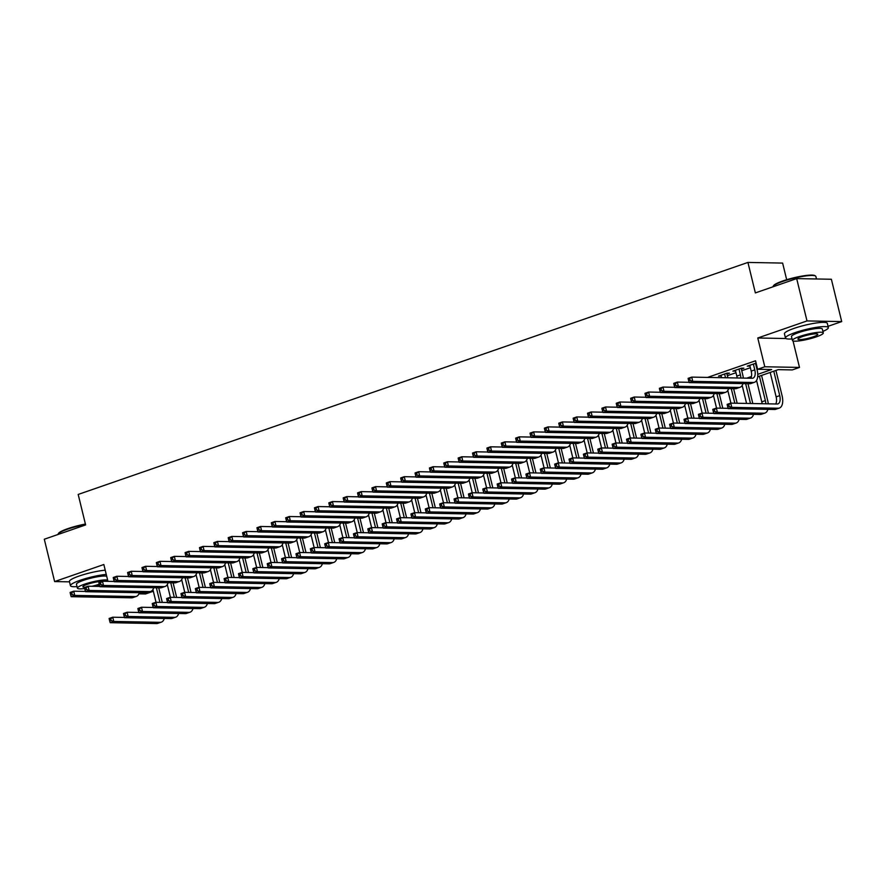 <?xml version="1.0" encoding="UTF-8"?>
<svg xmlns="http://www.w3.org/2000/svg" width="886" height="886" viewBox="0 0 886 886"><rect width="100%" height="100%" fill="white"/><g stroke="black" fill="none" stroke-linecap="round" stroke-linejoin="round"><path stroke-width="1.33" d="M152.447 590.231L152.746 591.46L145.559 593.952L138.925 593.83M786.679 279.721L782.626 263.087L747.928 262.433L78.189 494.443L85.621 524.922L44.3 539.231L54.622 581.57L69.507 581.847M747.928 262.433L755.359 292.912L796.68 278.603L831.378 279.256L841.7 321.585L807.002 320.931L757.774 337.987L764.795 366.771L799.493 367.424L792.305 369.916L778.24 369.65L757.685 376.771M828.033 326.325L841.7 321.585M793.036 340.955L799.493 367.424M796.68 278.603L807.002 320.931M726.963 374.036L729.477 373.161L727.129 373.117L718.513 376.107L721.215 376.029M741.338 369.052L743.852 368.188L741.504 368.144L732.877 371.123L735.59 371.046M757.763 374.346L771.673 369.528L757.608 369.263L755.548 360.79L707.571 377.414M727.362 375.697L735.989 372.707M741.737 370.713L750.364 367.723M756.112 365.73L756.699 365.53M756.123 363.171L747.252 366.151L749.966 366.062M755.703 364.08L756.301 363.869M107.948 581.338L103.839 564.515L54.622 581.57M757.608 369.263L764.795 366.771M150.72 591.427L152.746 591.46M746.776 378.156L751.417 376.539M749.401 365.397L749.6 366.195M735.037 370.381L735.225 371.168M720.661 375.365L720.85 376.151M757.774 337.987L785.882 338.518M749.766 365.276L751.195 371.123A8.827 4.474 -109.1 0 1 750.763 378.222M753.366 364.035L754.783 369.872A8.827 4.474 -109.1 0 1 752.989 378.123A8.827 4.474 -109.1 0 1 752.159 378.256L691.722 377.115L692.752 381.345L753.189 382.486A13.235 6.711 70.9 0 0 754.429 382.298A13.235 6.711 70.9 0 0 757.131 369.916L755.514 363.282M688.3 379.23L688.123 378.355L691.722 377.115L688.3 379.23L688.71 380.925L690.15 380.426L689.729 378.732M690.15 380.426L692.752 381.345L689.164 382.586L749.6 383.727A13.235 6.711 70.9 0 0 750.841 383.538L754.429 382.298M689.164 382.586L688.71 380.925M727.306 405.245L727.727 406.94L729.156 406.441L728.746 404.747L727.306 405.245L727.14 404.37L730.74 403.13L731.77 407.361L778.141 408.236A13.235 6.711 70.9 0 0 779.381 408.047A13.235 6.711 70.9 0 0 782.072 395.677L775.926 370.448M773.777 371.19L779.735 395.632A8.827 4.474 -109.1 0 1 777.93 403.883A8.827 4.474 -109.1 0 1 777.111 404.005L730.74 403.13L728.746 404.747M770.189 372.441L776.136 396.873A8.827 4.474 -109.1 0 1 775.704 403.983M729.156 406.441L731.77 407.361L728.17 408.612L774.541 409.487A13.235 6.711 70.9 0 0 775.782 409.288L779.381 408.047M728.17 408.612L727.727 406.94M773.146 286.289L773.533 285.669A21.53 3.4 -13.7 0 1 782.87 280.951A21.53 3.4 -13.7 0 1 814.843 275.601L815.463 275.978A22.061 3.489 166.3 0 0 782.715 281.449A22.061 3.489 166.3 0 0 773.146 286.289A22.061 3.489 166.3 0 0 772.991 286.809M816.493 278.968L815.873 276.443A22.061 3.489 166.3 0 0 815.463 275.978M822.917 331.397A22.061 3.489 166.3 0 0 828.344 327.587A22.061 3.489 166.3 0 0 816.759 327.288A22.061 3.489 166.3 0 0 795.185 332.593A22.061 3.489 166.3 0 0 785.472 338.031A22.061 3.489 166.3 0 0 792.04 338.928M828.344 327.587L827.314 323.357A22.061 3.489 166.3 0 0 815.729 323.058A22.061 3.489 166.3 0 0 794.155 328.352A22.061 3.489 166.3 0 0 784.442 333.8L785.472 338.031M792.416 340.468L791.475 336.569A15.882 2.514 -13.7 0 1 798.463 332.649A15.882 2.514 -13.7 0 1 814.001 328.839A15.882 2.514 -13.7 0 1 822.341 329.049L823.293 332.948A15.882 2.514 166.3 0 0 814.943 332.726A15.882 2.514 166.3 0 0 799.416 336.547A15.882 2.514 166.3 0 0 792.416 340.468A15.882 2.514 166.3 0 0 800.767 340.678A15.882 2.514 166.3 0 0 816.294 336.868A15.882 2.514 166.3 0 0 823.293 332.948M802.417 336.602A10.233 1.617 166.3 0 0 797.909 339.128A10.233 1.617 166.3 0 0 803.281 339.272A10.233 1.617 166.3 0 0 813.293 336.813A10.233 1.617 166.3 0 0 817.8 334.277A10.233 1.617 166.3 0 0 812.429 334.144A10.233 1.617 166.3 0 0 802.417 336.602M85.51 524.479A22.061 3.489 166.3 0 0 67.701 529.141A22.061 3.489 166.3 0 0 58.133 533.981L58.52 533.361A21.53 3.4 -13.7 0 1 67.857 528.643A21.53 3.4 -13.7 0 1 85.41 524.058M106.265 574.427A22.061 3.489 166.3 0 0 80.172 580.275A22.061 3.489 166.3 0 0 70.459 585.724A22.061 3.489 166.3 0 0 77.027 586.61M105.224 570.196A22.061 3.489 166.3 0 0 79.131 576.044A22.061 3.489 166.3 0 0 69.418 581.493L70.459 585.724M107.66 580.153A15.882 2.514 166.3 0 0 84.403 584.239A15.882 2.514 166.3 0 0 77.403 588.16L76.462 584.262A15.882 2.514 -13.7 0 1 83.45 580.341A15.882 2.514 -13.7 0 1 106.708 576.254M101.624 581.526A10.233 1.617 166.3 0 0 87.404 584.295A10.233 1.617 166.3 0 0 82.896 586.82A10.233 1.617 166.3 0 0 85.023 587.285M91.845 586.288A10.233 1.617 166.3 0 0 98.28 584.494A10.233 1.617 166.3 0 0 99.232 584.151M77.403 588.16A15.882 2.514 166.3 0 0 84.713 588.514M95.323 586.355A15.882 2.514 166.3 0 0 99.476 585.148M735.391 370.259L736.82 376.096A8.827 4.474 -109.1 0 1 737.163 377.968M738.99 369.008L740.408 374.856A8.827 4.474 -109.1 0 1 740.84 378.034M743.31 378.089A13.235 6.711 70.9 0 0 742.756 374.9L741.139 368.266M673.925 384.214L674.335 385.897L675.774 385.41L675.365 383.716L673.925 384.214L673.759 383.339L677.347 382.087L678.377 386.329L738.824 387.459A13.235 6.711 70.9 0 0 740.054 387.271A13.235 6.711 70.9 0 0 742.955 383.605M689.087 382.309L677.347 382.087L675.365 383.716M675.774 385.41L678.377 386.329L674.789 387.57L735.225 388.71A13.235 6.711 70.9 0 0 736.465 388.522L740.054 387.271M674.789 387.57L674.335 385.897M721.027 375.232L721.614 377.68M724.615 373.992L725.534 377.746M727.882 377.79L726.764 373.25M659.549 389.187L659.959 390.881L661.399 390.383L660.989 388.688L659.549 389.187L659.383 388.312L662.972 387.071L664.013 391.302L724.449 392.443A13.235 6.711 70.9 0 0 725.689 392.254A13.235 6.711 70.9 0 0 728.58 388.589M674.711 387.293L662.972 387.071L660.989 388.688M661.399 390.383L664.013 391.302L660.413 392.542L720.85 393.683A13.235 6.711 70.9 0 0 722.09 393.495L725.689 392.254M660.413 392.542L659.959 390.881M645.174 394.17L645.595 395.865L647.024 395.366L646.614 393.672L645.174 394.17L645.008 393.295L648.607 392.044L649.637 396.286L710.074 397.426A13.235 6.711 70.9 0 0 711.314 397.227A13.235 6.711 70.9 0 0 714.216 393.561M660.336 392.265L648.607 392.044L646.614 393.672M647.024 395.366L649.637 396.286L646.038 397.526L706.485 398.667A13.235 6.711 70.9 0 0 707.715 398.478L711.314 397.227M646.038 397.526L645.595 395.865M630.81 399.143L631.22 400.837L632.659 400.339L632.25 398.645L630.81 399.143L630.644 398.268L634.232 397.028L635.262 401.258L695.698 402.399A13.235 6.711 70.9 0 0 696.939 402.211A13.235 6.711 70.9 0 0 699.84 398.545M645.972 397.249L634.232 397.028L632.25 398.645M632.659 400.339L635.262 401.258L631.674 402.51L692.11 403.639A13.235 6.711 70.9 0 0 693.35 403.451L696.939 402.211M631.674 402.51L631.22 400.837M768.262 403.839A13.235 6.711 70.9 0 0 767.708 400.649L761.561 375.431M759.402 376.173L765.36 400.605A8.827 4.474 -109.1 0 1 765.792 403.794M756.555 380.459L761.772 401.845A8.827 4.474 -109.1 0 1 762.104 403.717M712.942 410.229L713.352 411.924L714.792 411.425L714.371 409.731L712.942 410.229L712.765 409.354L716.364 408.114L717.394 412.344L763.765 413.219A13.235 6.711 70.9 0 0 765.006 413.031A13.235 6.711 70.9 0 0 767.907 409.354M728.093 408.335L716.364 408.114L714.371 409.731M714.792 411.425L717.394 412.344L713.806 413.585L760.177 414.46A13.235 6.711 70.9 0 0 761.406 414.271L765.006 413.031M713.806 413.585L713.352 411.924M752.823 403.551L747.983 383.704M745.647 383.66L750.475 403.507M742.18 385.443L746.566 403.429M698.567 415.202L698.976 416.896L700.416 416.398L700.006 414.703L698.567 415.202L698.401 414.338L701.989 413.086L703.019 417.317L749.39 418.192A13.235 6.711 70.9 0 0 750.63 418.004A13.235 6.711 70.9 0 0 753.532 414.338M713.728 413.308L701.989 413.086L700.006 414.703M700.416 416.398L703.019 417.317L699.431 418.569L745.802 419.443A13.235 6.711 70.9 0 0 747.042 419.244L750.63 418.004M699.431 418.569L698.976 416.896M737.163 403.252L733.619 388.677M731.271 388.633L734.826 403.208M727.805 390.416L730.906 403.13M684.191 420.185L684.601 421.88L686.041 421.382L685.631 419.687L684.191 420.185L684.025 419.311L687.614 418.07L688.655 422.301L735.026 423.176A13.235 6.711 70.9 0 0 736.255 422.987A13.235 6.711 70.9 0 0 739.157 419.311M699.353 418.292L687.614 418.07L685.631 419.687M686.041 421.382L688.655 422.301L685.055 423.541L731.426 424.416A13.235 6.711 70.9 0 0 732.667 424.228L736.255 422.987M685.055 423.541L684.601 421.88M722.799 408.236L719.244 393.661M716.896 393.617L720.451 408.191M713.44 395.4L716.541 408.114M669.816 425.158L670.237 426.853L671.666 426.354L671.256 424.671L669.816 425.158L669.65 424.294L673.249 423.043L674.279 427.274L720.65 428.148A13.235 6.711 70.9 0 0 721.891 427.96A13.235 6.711 70.9 0 0 724.792 424.294M684.978 423.264L673.249 423.043L671.256 424.671M671.666 426.354L674.279 427.274L670.68 428.525L717.062 429.4A13.235 6.711 70.9 0 0 718.291 429.212L721.891 427.96M670.68 428.525L670.237 426.853M616.434 404.127L616.844 405.821L618.284 405.323L617.874 403.628L616.434 404.127L616.268 403.252L619.857 402L620.887 406.242L681.334 407.383A13.235 6.711 70.9 0 0 682.563 407.183A13.235 6.711 70.9 0 0 685.465 403.518M631.596 402.222L619.857 402L617.874 403.628M618.284 405.323L620.887 406.242L617.298 407.482L677.735 408.623A13.235 6.711 70.9 0 0 678.975 408.435L682.563 407.183M617.298 407.482L616.844 405.821M708.423 413.208L704.868 398.634M702.52 398.589L706.076 413.164M699.065 400.372L702.166 413.086M655.452 430.142L655.861 431.836L657.301 431.338L656.891 429.644L655.452 430.142L655.286 429.267L658.874 428.027L659.904 432.257L706.275 433.132A13.235 6.711 70.9 0 0 707.515 432.944A13.235 6.711 70.9 0 0 710.417 429.278M670.613 428.248L658.874 428.027L656.891 429.644M657.301 431.338L659.904 432.257L656.316 433.498L702.687 434.373A13.235 6.711 70.9 0 0 703.927 434.184L707.515 432.944M656.316 433.498L655.861 431.836M602.059 409.099L602.48 410.794L603.909 410.296L603.499 408.601L602.059 409.099L601.893 408.224L605.492 406.984L606.522 411.215L666.959 412.355A13.235 6.711 70.9 0 0 668.199 412.167A13.235 6.711 70.9 0 0 671.101 408.501M617.221 407.206L605.492 406.984L603.499 408.601M603.909 410.296L606.522 411.215L602.923 412.466L663.37 413.607A13.235 6.711 70.9 0 0 664.6 413.408L668.199 412.167M602.923 412.466L602.48 410.794M694.048 418.192L690.493 403.617M688.156 403.573L691.711 418.148M684.69 405.356L687.791 418.07M641.076 435.126L641.486 436.809L642.926 436.322L642.516 434.627L641.076 435.126L640.91 434.251L644.499 432.999L645.529 437.241L691.911 438.116A13.235 6.711 70.9 0 0 693.14 437.917A13.235 6.711 70.9 0 0 696.042 434.251M656.238 433.221L644.499 432.999L642.516 434.627M642.926 436.322L645.529 437.241L641.94 438.481L688.311 439.356A13.235 6.711 70.9 0 0 689.552 439.168L693.14 437.917M641.94 438.481L641.486 436.809M587.695 414.083L588.105 415.778L589.544 415.279L589.124 413.585L587.695 414.083L587.518 413.208L591.117 411.968L592.147 416.198L652.583 417.339A13.235 6.711 70.9 0 0 653.824 417.14A13.235 6.711 70.9 0 0 656.725 413.474M602.857 412.189L591.117 411.968L589.124 413.585M589.544 415.279L592.147 416.198L588.559 417.439L648.995 418.58A13.235 6.711 70.9 0 0 650.235 418.391L653.824 417.14M588.559 417.439L588.105 415.778M679.684 423.165L676.129 408.59M673.781 408.546L677.336 423.12M670.325 410.329L673.415 423.054M626.701 440.098L627.122 441.793L628.551 441.294L628.141 439.6L626.701 440.098L626.535 439.223L630.134 437.983L631.164 442.214L677.535 443.089A13.235 6.711 70.9 0 0 678.776 442.9A13.235 6.711 70.9 0 0 681.666 439.234M641.863 438.205L630.134 437.983L628.141 439.6M628.551 441.294L631.164 442.214L627.565 443.454L673.936 444.329A13.235 6.711 70.9 0 0 675.176 444.141L678.776 442.9M627.565 443.454L627.122 441.793M573.32 419.056L573.729 420.75L575.169 420.252L574.759 418.557L573.32 419.056L573.153 418.181L576.742 416.941L577.772 421.171L638.219 422.312A13.235 6.711 70.9 0 0 639.448 422.124A13.235 6.711 70.9 0 0 642.35 418.458M588.481 417.162L576.742 416.941L574.759 418.557M575.169 420.252L577.772 421.171L574.183 422.423L634.62 423.563A13.235 6.711 70.9 0 0 635.86 423.364L639.448 422.124M574.183 422.423L573.729 420.75M665.308 428.148L661.753 413.574M659.405 413.529L662.961 428.104M655.95 415.312L659.051 428.027M612.337 445.082L612.747 446.777L614.186 446.278L613.765 444.584L612.337 445.082L612.16 444.207L615.759 442.956L616.789 447.197L663.16 448.072A13.235 6.711 70.9 0 0 664.4 447.873A13.235 6.711 70.9 0 0 667.302 444.207M627.487 443.177L615.759 442.956L613.765 444.584M614.186 446.278L616.789 447.197L613.201 448.438L659.572 449.313A13.235 6.711 70.9 0 0 660.801 449.124L664.4 447.873M613.201 448.438L612.747 446.777M558.944 424.04L559.354 425.734L560.794 425.236L560.384 423.541L558.944 424.04L558.778 423.165L562.366 421.924L563.407 426.155L623.844 427.296A13.235 6.711 70.9 0 0 625.084 427.107A13.235 6.711 70.9 0 0 627.975 423.43M574.106 422.146L562.366 421.924L560.384 423.541M560.794 425.236L563.407 426.155L559.808 427.395L620.244 428.536A13.235 6.711 70.9 0 0 621.485 428.348L625.084 427.107M559.808 427.395L559.354 425.734M544.569 429.012L544.99 430.707L546.429 430.208L546.009 428.514L544.569 429.012L544.403 428.148L548.002 426.897L549.032 431.128L609.468 432.268A13.235 6.711 70.9 0 0 610.709 432.08A13.235 6.711 70.9 0 0 613.61 428.414M559.73 427.118L548.002 426.897L546.009 428.514M546.429 430.208L549.032 431.128L545.433 432.379L605.88 433.52A13.235 6.711 70.9 0 0 607.109 433.32L610.709 432.08M545.433 432.379L544.99 430.707M530.205 433.996L530.614 435.69L532.054 435.192L531.644 433.498L530.205 433.996L530.038 433.121L533.627 431.881L534.657 436.111L595.093 437.252A13.235 6.711 70.9 0 0 596.333 437.064A13.235 6.711 70.9 0 0 599.235 433.387M545.366 432.102L533.627 431.881L531.644 433.498M532.054 435.192L534.657 436.111L531.068 437.352L591.505 438.492A13.235 6.711 70.9 0 0 592.745 438.304L596.333 437.064M531.068 437.352L530.614 435.69M515.829 438.98L516.239 440.663L517.679 440.165L517.269 438.481L515.829 438.98L515.663 438.105L519.251 436.853L520.281 441.084L580.729 442.225A13.235 6.711 70.9 0 0 581.958 442.036A13.235 6.711 70.9 0 0 584.86 438.371M530.991 437.075L519.251 436.853L517.269 438.481M517.679 440.165L520.281 441.084L516.693 442.335L577.129 443.476A13.235 6.711 70.9 0 0 578.37 443.288L581.958 442.036M516.693 442.335L516.239 440.663M501.454 443.952L501.875 445.647L503.303 445.149L502.894 443.454L501.454 443.952L501.288 443.078L504.887 441.837L505.917 446.068L566.353 447.208A13.235 6.711 70.9 0 0 567.594 447.02A13.235 6.711 70.9 0 0 570.495 443.354M516.616 442.059L504.887 441.837L502.894 443.454M503.303 445.149L505.917 446.068L502.318 447.308L562.765 448.449A13.235 6.711 70.9 0 0 563.994 448.261L567.594 447.02M502.318 447.308L501.875 445.647M487.09 448.936L487.499 450.62L488.939 450.132L488.518 448.438L487.09 448.936L486.912 448.061L490.512 446.81L491.542 451.052L551.978 452.192A13.235 6.711 70.9 0 0 553.218 451.993A13.235 6.711 70.9 0 0 556.12 448.327M502.251 447.031L490.512 446.81L488.518 448.438M488.939 450.132L491.542 451.052L487.953 452.292L548.39 453.433A13.235 6.711 70.9 0 0 549.63 453.244L553.218 451.993M487.953 452.292L487.499 450.62M472.714 453.909L473.124 455.603L474.564 455.105L474.154 453.41L472.714 453.909L472.548 453.034L476.136 451.794L477.166 456.024L537.614 457.165A13.235 6.711 70.9 0 0 538.843 456.977A13.235 6.711 70.9 0 0 541.745 453.311M487.876 452.015L476.136 451.794L474.154 453.41M474.564 455.105L477.166 456.024L473.578 457.276L534.014 458.405A13.235 6.711 70.9 0 0 535.255 458.217L538.843 456.977M473.578 457.276L473.124 455.603M458.339 458.893L458.749 460.587L460.188 460.089L459.779 458.394L458.339 458.893L458.173 458.018L461.761 456.766L462.802 461.008L523.238 462.149A13.235 6.711 70.9 0 0 524.479 461.949A13.235 6.711 70.9 0 0 527.369 458.284M473.501 456.988L461.761 456.766L459.779 458.394M460.188 460.089L462.802 461.008L459.203 462.248L519.639 463.389A13.235 6.711 70.9 0 0 520.879 463.201L524.479 461.949M459.203 462.248L458.749 460.587M443.964 463.865L444.384 465.56L445.824 465.061L445.403 463.367L443.964 463.865L443.797 462.99L447.397 461.75L448.427 465.981L508.863 467.121A13.235 6.711 70.9 0 0 510.103 466.933A13.235 6.711 70.9 0 0 513.005 463.267M459.125 461.971L447.397 461.75L445.403 463.367M445.824 465.061L448.427 465.981L444.827 467.232L505.275 468.373A13.235 6.711 70.9 0 0 506.515 468.173L510.103 466.933M444.827 467.232L444.384 465.56M429.599 468.849L430.009 470.544L431.449 470.045L431.039 468.351L429.599 468.849L429.433 467.974L433.021 466.734L434.051 470.964L494.488 472.105A13.235 6.711 70.9 0 0 495.728 471.906A13.235 6.711 70.9 0 0 498.63 468.24M444.761 466.944L433.021 466.734L431.039 468.351M431.449 470.045L434.051 470.964L430.463 472.205L490.899 473.345A13.235 6.711 70.9 0 0 492.14 473.157L495.728 471.906M430.463 472.205L430.009 470.544M415.224 473.822L415.634 475.516L417.073 475.018L416.664 473.323L415.224 473.822L415.058 472.947L418.646 471.706L419.676 475.937L480.123 477.078A13.235 6.711 70.9 0 0 481.364 476.889A13.235 6.711 70.9 0 0 484.254 473.224M430.386 471.928L418.646 471.706L416.664 473.323M417.073 475.018L419.676 475.937L416.088 477.189L476.524 478.329A13.235 6.711 70.9 0 0 477.764 478.13L481.364 476.889M416.088 477.189L415.634 475.516M400.849 478.805L401.269 480.5L402.698 480.002L402.288 478.307L400.849 478.805L400.682 477.931L404.282 476.69L405.312 480.921L465.748 482.062A13.235 6.711 70.9 0 0 466.988 481.873A13.235 6.711 70.9 0 0 469.89 478.196M416.01 476.912L404.282 476.69L402.288 478.307M402.698 480.002L405.312 480.921L401.712 482.161L462.16 483.302A13.235 6.711 70.9 0 0 463.389 483.114L466.988 481.873M401.712 482.161L401.269 480.5M650.933 433.121L647.378 418.546M645.041 418.502L648.585 433.077M641.575 420.285L644.676 433.01M597.961 450.055L598.371 451.749L599.811 451.251L599.401 449.556L597.961 450.055L597.795 449.18L601.384 447.939L602.414 452.17L648.785 453.045A13.235 6.711 70.9 0 0 650.025 452.857A13.235 6.711 70.9 0 0 652.927 449.191M613.123 448.161L601.384 447.939L599.401 449.556M599.811 451.251L602.414 452.17L598.825 453.422L645.196 454.296A13.235 6.711 70.9 0 0 646.437 454.097L650.025 452.857M598.825 453.422L598.371 451.749M636.558 438.105L633.014 423.53M630.666 423.486L634.221 438.061M627.199 425.269L630.3 437.983M583.586 455.039L583.996 456.733L585.436 456.235L585.026 454.54L583.586 455.039L583.42 454.164L587.008 452.912L588.049 457.154L634.42 458.029A13.235 6.711 70.9 0 0 635.65 457.829A13.235 6.711 70.9 0 0 638.551 454.164M598.748 453.134L587.008 452.912L585.026 454.54M585.436 456.235L588.049 457.154L584.45 458.394L630.821 459.269A13.235 6.711 70.9 0 0 632.061 459.081L635.65 457.829M584.45 458.394L583.996 456.733M622.193 443.078L618.638 428.503M616.291 428.459L619.846 443.033M612.835 430.253L615.936 442.967M569.211 460.011L569.632 461.706L571.071 461.207L570.65 459.513L569.211 460.011L569.045 459.136L572.644 457.896L573.674 462.127L620.045 463.001A13.235 6.711 70.9 0 0 621.285 462.813A13.235 6.711 70.9 0 0 624.187 459.147M584.372 458.117L572.644 457.896L570.65 459.513M571.071 461.207L573.674 462.127L570.075 463.378L616.457 464.253A13.235 6.711 70.9 0 0 617.686 464.054L621.285 462.813M570.075 463.378L569.632 461.706M607.818 448.061L604.263 433.487M601.926 433.442L605.47 448.017M598.46 435.225L601.561 447.939M554.846 464.995L555.256 466.689L556.696 466.191L556.286 464.497L554.846 464.995L554.68 464.12L558.269 462.88L559.299 467.11L605.67 467.985A13.235 6.711 70.9 0 0 606.91 467.797A13.235 6.711 70.9 0 0 609.812 464.12M570.008 463.101L558.269 462.88L556.286 464.497M556.696 466.191L559.299 467.11L555.71 468.351L602.081 469.226A13.235 6.711 70.9 0 0 603.322 469.037L606.91 467.797M555.71 468.351L555.256 466.689M593.443 453.034L589.888 438.47M587.551 438.426L591.106 452.99M584.084 440.209L587.185 452.923M540.471 469.968L540.881 471.662L542.321 471.164L541.911 469.469L540.471 469.968L540.305 469.093L543.893 467.852L544.923 472.083L591.305 472.958A13.235 6.711 70.9 0 0 592.535 472.77A13.235 6.711 70.9 0 0 595.436 469.104M555.633 468.074L543.893 467.852L541.911 469.469M542.321 471.164L544.923 472.083L541.335 473.334L587.706 474.209A13.235 6.711 70.9 0 0 588.946 474.01L592.535 472.77M541.335 473.334L540.881 471.662M579.079 458.018L575.523 443.443M573.176 443.399L576.731 457.973M569.72 445.182L572.81 457.896M526.096 474.951L526.517 476.646L527.945 476.147L527.535 474.453L526.096 474.951L525.93 474.076L529.529 472.836L530.559 477.067L576.93 477.942A13.235 6.711 70.9 0 0 578.17 477.753A13.235 6.711 70.9 0 0 581.061 474.076M541.257 473.058L529.529 472.836L527.535 474.453M527.945 476.147L530.559 477.067L526.96 478.307L573.331 479.182A13.235 6.711 70.9 0 0 574.571 478.994L578.17 477.753M526.96 478.307L526.517 476.646M564.703 463.001L561.148 448.427M558.8 448.382L562.355 462.957M555.345 450.166L558.446 462.88M511.731 479.924L512.141 481.619L513.581 481.12L513.16 479.426L511.731 479.924L511.554 479.06L515.154 477.809L516.184 482.039L562.555 482.914A13.235 6.711 70.9 0 0 563.795 482.726A13.235 6.711 70.9 0 0 566.697 479.06M526.893 478.03L515.154 477.809L513.16 479.426M513.581 481.12L516.184 482.039L512.595 483.291L558.966 484.166A13.235 6.711 70.9 0 0 560.196 483.977L563.795 482.726M512.595 483.291L512.141 481.619M550.328 467.974L546.773 453.399M544.436 453.355L547.98 467.93M540.969 455.138L544.07 467.852M497.356 484.908L497.766 486.602L499.206 486.104L498.796 484.409L497.356 484.908L497.19 484.033L500.778 482.792L501.808 487.023L548.179 487.898A13.235 6.711 70.9 0 0 549.42 487.71A13.235 6.711 70.9 0 0 552.321 484.033M512.518 483.014L500.778 482.792L498.796 484.409M499.206 486.104L501.808 487.023L498.22 488.264L544.591 489.138A13.235 6.711 70.9 0 0 545.831 488.95L549.42 487.71M498.22 488.264L497.766 486.602M535.952 472.958L532.408 458.383M530.061 458.339L533.616 472.914M526.594 460.122L529.695 472.836M482.981 489.892L483.391 491.575L484.83 491.077L484.42 489.393L482.981 489.892L482.815 489.017L486.403 487.765L487.444 491.996L533.815 492.871A13.235 6.711 70.9 0 0 535.055 492.682A13.235 6.711 70.9 0 0 537.946 489.017M498.142 487.987L486.403 487.765L484.42 489.393M484.83 491.077L487.444 491.996L483.845 493.247L530.216 494.122A13.235 6.711 70.9 0 0 531.456 493.934L535.055 492.682M483.845 493.247L483.391 491.575M521.588 477.931L518.033 463.356M515.685 463.312L519.24 477.886M512.23 465.095L515.331 477.809M468.605 494.864L469.026 496.559L470.466 496.06L470.045 494.366L468.605 494.864L468.439 493.989L472.039 492.749L473.069 496.98L519.44 497.854A13.235 6.711 70.9 0 0 520.68 497.666A13.235 6.711 70.9 0 0 523.582 494M483.767 492.97L472.039 492.749L470.045 494.366M470.466 496.06L473.069 496.98L469.469 498.22L515.851 499.095A13.235 6.711 70.9 0 0 517.081 498.907L520.68 497.666M469.469 498.22L469.026 496.559M507.213 482.914L503.658 468.34M501.321 468.295L504.865 482.87M497.854 470.078L500.955 482.792M454.241 499.848L454.651 501.531L456.091 501.044L455.681 499.35L454.241 499.848L454.075 498.973L457.663 497.722L458.693 501.963L505.064 502.838A13.235 6.711 70.9 0 0 506.305 502.639A13.235 6.711 70.9 0 0 509.206 498.973M469.403 497.943L457.663 497.722L455.681 499.35M456.091 501.044L458.693 501.963L455.105 503.204L501.476 504.079A13.235 6.711 70.9 0 0 502.716 503.89L506.305 502.639M455.105 503.204L454.651 501.531M492.837 487.887L489.282 473.312M486.946 473.268L490.501 487.843M483.479 475.051L486.58 487.776M439.866 504.821L440.276 506.515L441.715 506.017L441.306 504.322L439.866 504.821L439.7 503.946L443.288 502.705L444.318 506.936L490.7 507.811A13.235 6.711 70.9 0 0 491.929 507.623A13.235 6.711 70.9 0 0 494.831 503.957M455.027 502.927L443.288 502.705L441.306 504.322M441.715 506.017L444.318 506.936L440.73 508.176L487.101 509.051A13.235 6.711 70.9 0 0 488.341 508.863L491.929 507.623M440.73 508.176L440.276 506.515M386.484 483.778L386.894 485.473L388.334 484.974L387.913 483.28L386.484 483.778L386.307 482.914L389.906 481.663L390.936 485.893L451.373 487.034A13.235 6.711 70.9 0 0 452.613 486.846A13.235 6.711 70.9 0 0 455.515 483.18M401.646 481.884L389.906 481.663L387.913 483.28M388.334 484.974L390.936 485.893L387.348 487.145L447.784 488.286A13.235 6.711 70.9 0 0 449.025 488.086L452.613 486.846M387.348 487.145L386.894 485.473M372.109 488.762L372.519 490.456L373.958 489.958L373.549 488.264L372.109 488.762L371.943 487.887L375.531 486.647L376.561 490.877L437.008 492.018A13.235 6.711 70.9 0 0 438.238 491.83A13.235 6.711 70.9 0 0 441.139 488.153M387.271 486.868L375.531 486.647L373.549 488.264M373.958 489.958L376.561 490.877L372.973 492.118L433.409 493.258A13.235 6.711 70.9 0 0 434.649 493.07L438.238 491.83M372.973 492.118L372.519 490.456M357.734 493.735L358.143 495.429L359.583 494.931L359.173 493.247L357.734 493.735L357.567 492.871L361.156 491.619L362.197 495.85L422.633 496.991A13.235 6.711 70.9 0 0 423.873 496.802A13.235 6.711 70.9 0 0 426.764 493.137M372.895 491.841L361.156 491.619L359.173 493.247M359.583 494.931L362.197 495.85L358.597 497.101L419.045 498.242A13.235 6.711 70.9 0 0 420.274 498.054L423.873 496.802M358.597 497.101L358.143 495.429M343.358 498.718L343.779 500.413L345.219 499.914L344.798 498.22L343.358 498.718L343.192 497.843L346.791 496.603L347.821 500.834L408.258 501.974A13.235 6.711 70.9 0 0 409.498 501.786A13.235 6.711 70.9 0 0 412.4 498.109M358.52 496.825L346.791 496.603L344.798 498.22M345.219 499.914L347.821 500.834L344.222 502.074L404.669 503.215A13.235 6.711 70.9 0 0 405.91 503.026L409.498 501.786M344.222 502.074L343.779 500.413M478.473 492.871L474.918 478.296M472.57 478.252L476.125 492.826M469.115 480.035L472.205 492.749M425.49 509.804L425.911 511.499L427.34 511L426.93 509.306L425.49 509.804L425.324 508.929L428.924 507.678L429.954 511.92L476.325 512.795A13.235 6.711 70.9 0 0 477.565 512.595A13.235 6.711 70.9 0 0 480.456 508.929M440.652 507.899L428.924 507.678L426.93 509.306M427.34 511L429.954 511.92L426.354 513.16L472.736 514.035A13.235 6.711 70.9 0 0 473.966 513.847L477.565 512.595M426.354 513.16L425.911 511.499M464.098 497.843L460.543 483.269M458.195 483.224L461.75 497.799M454.74 485.007L457.84 497.733M411.126 514.777L411.536 516.472L412.976 515.973L412.555 514.279L411.126 514.777L410.949 513.902L414.548 512.662L415.578 516.892L461.949 517.767A13.235 6.711 70.9 0 0 463.19 517.579A13.235 6.711 70.9 0 0 466.091 513.913M426.288 512.883L414.548 512.662L412.555 514.279M412.976 515.973L415.578 516.892L411.99 518.144L458.361 519.019A13.235 6.711 70.9 0 0 459.601 518.819L463.19 517.579M411.99 518.144L411.536 516.472M449.723 502.827L446.167 488.252M443.831 488.208L447.375 502.783M440.364 489.991L443.465 502.705M396.751 519.761L397.161 521.455L398.6 520.957L398.191 519.262L396.751 519.761L396.585 518.886L400.173 517.645L401.203 521.876L447.585 522.751A13.235 6.711 70.9 0 0 448.814 522.552A13.235 6.711 70.9 0 0 451.716 518.886M411.912 517.856L400.173 517.645L398.191 519.262M398.6 520.957L401.203 521.876L397.615 523.117L443.986 523.991A13.235 6.711 70.9 0 0 445.226 523.803L448.814 522.552M397.615 523.117L397.161 521.455M435.347 507.8L431.803 493.225M429.455 493.181L433.01 507.756M425.989 494.975L429.09 507.689M382.375 524.733L382.785 526.428L384.225 525.93L383.815 524.235L382.375 524.733L382.209 523.859L385.798 522.618L386.839 526.849L433.21 527.724A13.235 6.711 70.9 0 0 434.45 527.535A13.235 6.711 70.9 0 0 437.341 523.87M397.537 522.84L385.798 522.618L383.815 524.235M384.225 525.93L386.839 526.849L383.239 528.1L429.61 528.975A13.235 6.711 70.9 0 0 430.851 528.776L434.45 527.535M383.239 528.1L382.785 526.428M328.994 503.702L329.404 505.385L330.843 504.887L330.434 503.204L328.994 503.702L328.828 502.827L332.416 501.576L333.446 505.817L393.893 506.947A13.235 6.711 70.9 0 0 395.123 506.759A13.235 6.711 70.9 0 0 398.024 503.093M344.156 501.797L332.416 501.576L330.434 503.204M330.843 504.887L333.446 505.817L329.858 507.058L390.294 508.199A13.235 6.711 70.9 0 0 391.534 508.01L395.123 506.759M329.858 507.058L329.404 505.385M420.983 512.784L417.428 498.209M415.08 498.165L418.635 512.739M411.625 499.948L414.726 512.662M368 529.717L368.421 531.412L369.861 530.913L369.44 529.219L368 529.717L367.834 528.842L371.433 527.602L372.463 531.833L418.834 532.707A13.235 6.711 70.9 0 0 420.075 532.519A13.235 6.711 70.9 0 0 422.976 528.842M383.162 527.823L371.433 527.602L369.44 529.219M369.861 530.913L372.463 531.833L368.864 533.073L415.246 533.948A13.235 6.711 70.9 0 0 416.475 533.76L420.075 532.519M368.864 533.073L368.421 531.412M314.619 508.675L315.028 510.369L316.468 509.871L316.058 508.176L314.619 508.675L314.452 507.8L318.041 506.559L319.071 510.79L379.518 511.931A13.235 6.711 70.9 0 0 380.758 511.743A13.235 6.711 70.9 0 0 383.649 508.077M329.78 506.781L318.041 506.559L316.058 508.176M316.468 509.871L319.071 510.79L315.482 512.03L375.919 513.171A13.235 6.711 70.9 0 0 377.159 512.983L380.758 511.743M315.482 512.03L315.028 510.369M406.608 517.756L403.052 503.193M400.716 503.148L404.26 517.712M397.249 504.931L400.35 517.645M353.636 534.69L354.046 536.384L355.485 535.886L355.076 534.192L353.636 534.69L353.47 533.826L357.058 532.575L358.088 536.805L404.459 537.68A13.235 6.711 70.9 0 0 405.699 537.492A13.235 6.711 70.9 0 0 408.601 533.826M368.797 532.796L357.058 532.575L355.076 534.192M355.485 535.886L358.088 536.805L354.5 538.057L400.871 538.932A13.235 6.711 70.9 0 0 402.111 538.732L405.699 537.492M354.5 538.057L354.046 536.384M300.243 513.659L300.664 515.353L302.093 514.855L301.683 513.16L300.243 513.659L300.077 512.784L303.676 511.532L304.706 515.774L365.143 516.915A13.235 6.711 70.9 0 0 366.383 516.715A13.235 6.711 70.9 0 0 369.285 513.049M315.405 511.754L303.676 511.532L301.683 513.16M302.093 514.855L304.706 515.774L301.107 517.014L361.554 518.155A13.235 6.711 70.9 0 0 362.784 517.967L366.383 516.715M301.107 517.014L300.664 515.353M392.232 522.74L388.688 508.165M386.34 508.121L389.895 522.696M382.874 509.904L385.975 522.618M339.26 539.674L339.67 541.368L341.11 540.87L340.7 539.175L339.26 539.674L339.094 538.799L342.683 537.558L343.713 541.789L390.095 542.664A13.235 6.711 70.9 0 0 391.324 542.476A13.235 6.711 70.9 0 0 394.226 538.799M354.422 537.78L342.683 537.558L340.7 539.175M341.11 540.87L343.713 541.789L340.124 543.029L386.495 543.904A13.235 6.711 70.9 0 0 387.736 543.716L391.324 542.476M340.124 543.029L339.67 541.368M285.879 518.631L286.289 520.326L287.728 519.827L287.308 518.133L285.879 518.631L285.702 517.756L289.301 516.516L290.331 520.746L350.767 521.887A13.235 6.711 70.9 0 0 352.008 521.699A13.235 6.711 70.9 0 0 354.909 518.033M301.041 516.737L289.301 516.516L287.308 518.133M287.728 519.827L290.331 520.746L286.743 521.998L347.179 523.128A13.235 6.711 70.9 0 0 348.42 522.939L352.008 521.699M286.743 521.998L286.289 520.326M377.868 527.724L374.313 513.149M371.965 513.105L375.52 527.679M368.51 514.888L371.599 527.602M324.885 544.646L325.306 546.341L326.735 545.842L326.325 544.159L324.885 544.646L324.719 543.782L328.318 542.531L329.348 546.762L375.719 547.637A13.235 6.711 70.9 0 0 376.96 547.448A13.235 6.711 70.9 0 0 379.85 543.782M340.047 542.753L328.318 542.531L326.325 544.159M326.735 545.842L329.348 546.762L325.749 548.013L372.131 548.888A13.235 6.711 70.9 0 0 373.36 548.7L376.96 547.448M325.749 548.013L325.306 546.341M271.504 523.615L271.913 525.309L273.353 524.811L272.943 523.117L271.504 523.615L271.337 522.74L274.926 521.489L275.956 525.73L336.403 526.871A13.235 6.711 70.9 0 0 337.632 526.672A13.235 6.711 70.9 0 0 340.534 523.006M286.665 521.71L274.926 521.489L272.943 523.117M273.353 524.811L275.956 525.73L272.367 526.971L332.804 528.111A13.235 6.711 70.9 0 0 334.044 527.923L337.632 526.672M272.367 526.971L271.913 525.309M363.493 532.696L359.938 518.122M357.59 518.077L361.145 532.652M354.134 519.86L357.235 532.575M310.521 549.63L310.931 551.325L312.37 550.826L311.95 549.132L310.521 549.63L310.344 548.755L313.943 547.515L314.973 551.745L361.344 552.62A13.235 6.711 70.9 0 0 362.584 552.432A13.235 6.711 70.9 0 0 365.486 548.755M325.683 547.736L313.943 547.515L311.95 549.132M312.37 550.826L314.973 551.745L311.385 552.986L357.756 553.861A13.235 6.711 70.9 0 0 358.996 553.672L362.584 552.432M311.385 552.986L310.931 551.325M257.128 528.588L257.538 530.282L258.978 529.784L258.568 528.089L257.128 528.588L256.962 527.713L260.55 526.472L261.591 530.703L322.028 531.844A13.235 6.711 70.9 0 0 323.268 531.655A13.235 6.711 70.9 0 0 326.159 527.99M272.29 526.694L260.55 526.472L258.568 528.089M258.978 529.784L261.591 530.703L257.992 531.954L318.439 533.095A13.235 6.711 70.9 0 0 319.669 532.896L323.268 531.655M257.992 531.954L257.538 530.282M349.117 537.68L345.562 523.105M343.225 523.061L346.769 537.636M339.759 524.844L342.86 537.558M296.145 554.614L296.555 556.297L297.995 555.799L297.585 554.115L296.145 554.614L295.979 553.739L299.568 552.487L300.598 556.729L346.98 557.593A13.235 6.711 70.9 0 0 348.209 557.405A13.235 6.711 70.9 0 0 351.111 553.739M311.307 552.709L299.568 552.487L297.585 554.115M297.995 555.799L300.598 556.729L297.009 557.97L343.38 558.845A13.235 6.711 70.9 0 0 344.621 558.656L348.209 557.405M297.009 557.97L296.555 556.297M242.764 533.571L243.174 535.266L244.614 534.767L244.193 533.073L242.764 533.571L242.587 532.696L246.186 531.456L247.216 535.687L307.652 536.827A13.235 6.711 70.9 0 0 308.893 536.628A13.235 6.711 70.9 0 0 311.794 532.962M257.915 531.678L246.186 531.456L244.193 533.073M244.614 534.767L247.216 535.687L243.617 536.927L304.064 538.068A13.235 6.711 70.9 0 0 305.305 537.88L308.893 536.628M243.617 536.927L243.174 535.266M334.742 542.653L331.198 528.078M328.85 528.034L332.405 542.609M325.383 529.817L328.485 542.542M281.77 559.587L282.18 561.281L283.62 560.783L283.21 559.088L281.77 559.587L281.604 558.712L285.192 557.471L286.233 561.702L332.604 562.577A13.235 6.711 70.9 0 0 333.845 562.389A13.235 6.711 70.9 0 0 336.735 558.723M296.932 557.693L285.192 557.471L283.21 559.088M283.62 560.783L286.233 561.702L282.634 562.942L329.005 563.817A13.235 6.711 70.9 0 0 330.245 563.629L333.845 562.389M282.634 562.942L282.18 561.281M228.389 538.544L228.798 540.238L230.238 539.74L229.828 538.046L228.389 538.544L228.223 537.669L231.811 536.429L232.841 540.659L293.288 541.8A13.235 6.711 70.9 0 0 294.517 541.612A13.235 6.711 70.9 0 0 297.419 537.946M243.55 536.65L231.811 536.429L229.828 538.046M230.238 539.74L232.841 540.659L229.252 541.911L289.689 543.052A13.235 6.711 70.9 0 0 290.929 542.852L294.517 541.612M229.252 541.911L228.798 540.238M320.378 547.637L316.823 533.062M314.475 533.018L318.03 547.592M311.019 534.801L314.12 547.515M267.406 564.57L267.816 566.265L269.255 565.766L268.835 564.072L267.406 564.57L267.229 563.695L270.828 562.444L271.858 566.686L318.229 567.561A13.235 6.711 70.9 0 0 319.469 567.361A13.235 6.711 70.9 0 0 322.371 563.695M282.556 562.665L270.828 562.444L268.835 564.072M269.255 565.766L271.858 566.686L268.259 567.926L314.641 568.801A13.235 6.711 70.9 0 0 315.87 568.613L319.469 567.361M268.259 567.926L267.816 566.265M214.013 543.528L214.423 545.222L215.863 544.724L215.453 543.029L214.013 543.528L213.847 542.653L217.435 541.412L218.465 545.643L278.913 546.784A13.235 6.711 70.9 0 0 280.153 546.596A13.235 6.711 70.9 0 0 283.044 542.919M229.175 541.634L217.435 541.412L215.453 543.029M215.863 544.724L218.465 545.643L214.877 546.884L275.313 548.024A13.235 6.711 70.9 0 0 276.554 547.836L280.153 546.596M214.877 546.884L214.423 545.222M306.002 552.609L302.447 538.035M300.11 537.99L303.654 552.565M296.644 539.773L299.745 552.499M253.031 569.543L253.44 571.237L254.88 570.739L254.47 569.045L253.031 569.543L252.864 568.668L256.453 567.428L257.483 571.658L303.854 572.533A13.235 6.711 70.9 0 0 305.094 572.345A13.235 6.711 70.9 0 0 307.996 568.679M268.192 567.649L256.453 567.428L254.47 569.045M254.88 570.739L257.483 571.658L253.894 572.91L300.265 573.785A13.235 6.711 70.9 0 0 301.506 573.585L305.094 572.345M253.894 572.91L253.44 571.237M199.638 548.5L200.059 550.195L201.487 549.697L201.078 548.002L199.638 548.5L199.472 547.637L203.071 546.385L204.101 550.616L264.537 551.756A13.235 6.711 70.9 0 0 265.778 551.568A13.235 6.711 70.9 0 0 268.679 547.902M214.8 546.607L203.071 546.385L201.078 548.002M201.487 549.697L204.101 550.616L200.502 551.867L260.949 553.008A13.235 6.711 70.9 0 0 262.178 552.809L265.778 551.568M200.502 551.867L200.059 550.195M291.627 557.593L288.083 543.018M285.735 542.974L289.29 557.549M282.269 544.757L285.37 557.471M238.655 574.527L239.065 576.221L240.505 575.723L240.095 574.028L238.655 574.527L238.489 573.652L242.077 572.4L243.107 576.642L289.489 577.517A13.235 6.711 70.9 0 0 290.719 577.318A13.235 6.711 70.9 0 0 293.62 573.652M253.817 572.622L242.077 572.4L240.095 574.028M240.505 575.723L243.107 576.642L239.519 577.882L285.89 578.757A13.235 6.711 70.9 0 0 287.13 578.569L290.719 577.318M239.519 577.882L239.065 576.221M185.274 553.484L185.683 555.179L187.123 554.68L186.702 552.986L185.274 553.484L185.096 552.609L188.696 551.369L189.726 555.6L250.162 556.74A13.235 6.711 70.9 0 0 251.402 556.552A13.235 6.711 70.9 0 0 254.304 552.875M200.435 551.59L188.696 551.369L186.702 552.986M187.123 554.68L189.726 555.6L186.138 556.84L246.574 557.981A13.235 6.711 70.9 0 0 247.814 557.792L251.402 556.552M186.138 556.84L185.683 555.179M277.263 562.566L273.708 547.991M271.36 547.947L274.915 562.521M267.904 549.73L270.994 562.455M224.28 579.499L224.701 581.194L226.129 580.695L225.72 579.001L224.28 579.499L224.114 578.624L227.713 577.384L228.743 581.615L275.114 582.49A13.235 6.711 70.9 0 0 276.354 582.301A13.235 6.711 70.9 0 0 279.245 578.636M239.441 577.606L227.713 577.384L225.72 579.001M226.129 580.695L228.743 581.615L225.144 582.866L271.526 583.741A13.235 6.711 70.9 0 0 272.755 583.542L276.354 582.301M225.144 582.866L224.701 581.194M170.898 558.468L171.308 560.151L172.748 559.653L172.338 557.97L170.898 558.468L170.732 557.593L174.32 556.342L175.35 560.572L235.798 561.713A13.235 6.711 70.9 0 0 237.027 561.525A13.235 6.711 70.9 0 0 239.929 557.859M186.06 556.563L174.32 556.342L172.338 557.97M172.748 559.653L175.35 560.572L171.762 561.824L232.198 562.964A13.235 6.711 70.9 0 0 233.439 562.776L237.027 561.525M171.762 561.824L171.308 560.151M262.887 567.549L259.332 552.975M256.984 552.93L260.539 567.505M253.529 554.714L256.63 567.428M209.916 584.483L210.325 586.178L211.765 585.679L211.344 583.985L209.916 584.483L209.738 583.608L213.338 582.368L214.368 586.598L260.739 587.473A13.235 6.711 70.9 0 0 261.979 587.274A13.235 6.711 70.9 0 0 264.881 583.608M225.077 582.589L213.338 582.368L211.344 583.985M211.765 585.679L214.368 586.598L210.779 587.839L257.15 588.714A13.235 6.711 70.9 0 0 258.391 588.525L261.979 587.274M210.779 587.839L210.325 586.178M156.523 563.441L156.944 565.135L158.373 564.637L157.963 562.942L156.523 563.441L156.357 562.566L159.945 561.325L160.986 565.556L221.422 566.697A13.235 6.711 70.9 0 0 222.663 566.508A13.235 6.711 70.9 0 0 225.553 562.832M171.685 561.547L159.945 561.325L157.963 562.942M158.373 564.637L160.986 565.556L157.387 566.796L217.834 567.937A13.235 6.711 70.9 0 0 219.064 567.749L222.663 566.508M157.387 566.796L156.944 565.135M248.512 572.522L244.957 557.958M242.62 557.914L246.164 572.478M239.154 559.697L242.255 572.411M195.54 589.456L195.95 591.15L197.39 590.652L196.98 588.957L195.54 589.456L195.374 588.581L198.962 587.34L199.992 591.571L246.374 592.446A13.235 6.711 70.9 0 0 247.604 592.258A13.235 6.711 70.9 0 0 250.505 588.592M210.702 587.562L198.962 587.34L196.98 588.957M197.39 590.652L199.992 591.571L196.404 592.823L242.775 593.698A13.235 6.711 70.9 0 0 244.015 593.498L247.604 592.258M196.404 592.823L195.95 591.15M142.159 568.424L142.568 570.108L144.008 569.62L143.587 567.926L142.159 568.424L141.981 567.549L145.581 566.298L146.611 570.54L207.047 571.669A13.235 6.711 70.9 0 0 208.288 571.481A13.235 6.711 70.9 0 0 211.189 567.815M157.309 566.519L145.581 566.298L143.587 567.926M144.008 569.62L146.611 570.54L143.023 571.78L203.459 572.921A13.235 6.711 70.9 0 0 204.699 572.733L208.288 571.481M143.023 571.78L142.568 570.108M234.137 577.506L230.593 562.931M228.245 562.887L231.8 577.462M224.778 564.67L227.879 577.384M181.165 594.44L181.586 596.134L183.014 595.636L182.605 593.941L181.165 594.44L180.999 593.565L184.587 592.324L185.628 596.555L231.999 597.43A13.235 6.711 70.9 0 0 233.239 597.242A13.235 6.711 70.9 0 0 236.13 593.565M196.327 592.546L184.587 592.324L182.605 593.941M183.014 595.636L185.628 596.555L182.029 597.795L228.4 598.67A13.235 6.711 70.9 0 0 229.64 598.482L233.239 597.242M182.029 597.795L181.586 596.134M127.783 573.397L128.193 575.092L129.633 574.593L129.223 572.899L127.783 573.397L127.617 572.522L131.206 571.282L132.236 575.512L192.683 576.653A13.235 6.711 70.9 0 0 193.912 576.465A13.235 6.711 70.9 0 0 196.814 572.799M142.945 571.503L131.206 571.282L129.223 572.899M129.633 574.593L132.236 575.512L128.647 576.753L189.083 577.893A13.235 6.711 70.9 0 0 190.324 577.705L193.912 576.465M128.647 576.753L128.193 575.092M219.772 582.479L216.217 567.915M213.869 567.871L217.424 582.434M210.414 569.654L213.515 582.368M166.801 599.412L167.21 601.107L168.65 600.608L168.229 598.914L166.801 599.412L166.623 598.548L170.223 597.297L171.253 601.528L217.624 602.402A13.235 6.711 70.9 0 0 218.864 602.214A13.235 6.711 70.9 0 0 221.766 598.548M181.951 597.518L170.223 597.297L168.229 598.914M168.65 600.608L171.253 601.528L167.653 602.779L214.035 603.654A13.235 6.711 70.9 0 0 215.265 603.455L218.864 602.214M167.653 602.779L167.21 601.107M113.408 578.381L113.818 580.075L115.258 579.577L114.848 577.882L113.408 578.381L113.242 577.506L116.83 576.254L117.871 580.496L178.307 581.637A13.235 6.711 70.9 0 0 179.548 581.438A13.235 6.711 70.9 0 0 182.438 577.772M128.57 576.476L116.83 576.254L114.848 577.882M115.258 579.577L117.871 580.496L114.272 581.737L174.708 582.877A13.235 6.711 70.9 0 0 175.949 582.689L179.548 581.438M114.272 581.737L113.818 580.075M205.397 587.462L201.842 572.888M199.505 572.843L203.049 587.418M196.039 574.626L199.14 587.34M152.425 604.396L152.835 606.09L154.275 605.592L153.865 603.898L152.425 604.396L152.259 603.521L155.847 602.281L156.877 606.511L203.248 607.386A13.235 6.711 70.9 0 0 204.489 607.198A13.235 6.711 70.9 0 0 207.39 603.521M167.587 602.502L155.847 602.281L153.865 603.898M154.275 605.592L156.877 606.511L153.289 607.752L199.66 608.627A13.235 6.711 70.9 0 0 200.9 608.438L204.489 607.198M153.289 607.752L152.835 606.09M99.033 583.353L99.453 585.048L100.882 584.55L100.472 582.855L99.033 583.353L98.867 582.479L102.466 581.238L103.496 585.469L163.932 586.61A13.235 6.711 70.9 0 0 165.173 586.421A13.235 6.711 70.9 0 0 168.074 582.755M114.194 581.46L102.466 581.238L100.472 582.855M100.882 584.55L103.496 585.469L99.897 586.72L160.344 587.85A13.235 6.711 70.9 0 0 161.573 587.662L165.173 586.421M99.897 586.72L99.453 585.048M191.022 592.446L187.478 577.871M185.13 577.827L188.685 592.402M181.663 579.61L184.764 592.324M138.05 609.369L138.46 611.063L139.899 610.565L139.49 608.881L138.05 609.369L137.884 608.505L141.472 607.253L142.502 611.484L188.884 612.359A13.235 6.711 70.9 0 0 190.113 612.171A13.235 6.711 70.9 0 0 193.015 608.505M153.212 607.475L141.472 607.253L139.49 608.881M139.899 610.565L142.502 611.484L138.914 612.735L185.285 613.61A13.235 6.711 70.9 0 0 186.525 613.422L190.113 612.171M138.914 612.735L138.46 611.063M84.668 588.337L85.078 590.032L86.518 589.533L86.097 587.839L84.668 588.337L84.491 587.462L88.091 586.211L89.121 590.453L149.557 591.593A13.235 6.711 70.9 0 0 150.797 591.394A13.235 6.711 70.9 0 0 153.699 587.728M99.83 586.432L88.091 586.211L86.097 587.839M86.518 589.533L89.121 590.453L85.532 591.693L145.969 592.834A13.235 6.711 70.9 0 0 147.209 592.645L150.797 591.394M85.532 591.693L85.078 590.032M176.657 597.419L173.102 582.844M170.754 582.8L174.309 597.374M167.299 584.583L170.389 597.297M123.675 614.352L124.095 616.047L125.524 615.548L125.114 613.854L123.675 614.352L123.508 613.477L127.108 612.237L128.138 616.468L174.509 617.343A13.235 6.711 70.9 0 0 175.749 617.154A13.235 6.711 70.9 0 0 178.64 613.489M138.836 612.459L127.108 612.237L125.114 613.854M125.524 615.548L128.138 616.468L124.538 617.708L170.92 618.583A13.235 6.711 70.9 0 0 172.15 618.395L175.749 617.154M124.538 617.708L124.095 616.047M70.293 593.31L70.703 595.004L72.143 594.506L71.733 592.812L70.293 593.31L70.127 592.435L73.715 591.195L74.745 595.425L135.193 596.566A13.235 6.711 70.9 0 0 136.422 596.378A13.235 6.711 70.9 0 0 139.323 592.712M85.455 591.416L73.715 591.195L71.733 592.812M72.143 594.506L74.745 595.425L71.157 596.677L131.593 597.817A13.235 6.711 70.9 0 0 132.834 597.618L136.422 596.378M71.157 596.677L70.703 595.004M162.282 602.402L158.727 587.828M156.379 587.783L159.934 602.358M152.924 589.567L156.025 602.281M109.31 619.336L109.72 621.02L111.16 620.532L110.739 618.838L109.31 619.336L109.133 618.461L112.732 617.21L113.762 621.451L160.133 622.326A13.235 6.711 70.9 0 0 161.374 622.127A13.235 6.711 70.9 0 0 164.275 618.461M124.472 617.431L112.732 617.21L110.739 618.838M111.16 620.532L113.762 621.451L110.174 622.692L156.545 623.567A13.235 6.711 70.9 0 0 157.786 623.379L161.374 622.127M110.174 622.692L109.72 621.02M754.783 369.872L751.195 371.123M753.189 382.486L749.6 383.727M779.735 395.632L776.136 396.873M778.141 408.236L774.541 409.487M740.408 374.856L736.82 376.096M738.824 387.459L735.225 388.71M724.449 392.443L720.85 393.683M710.074 397.426L706.485 398.667M695.698 402.399L692.11 403.639M765.36 400.605L761.772 401.845M763.765 413.219L760.177 414.46M749.39 418.192L745.802 419.443M735.026 423.176L731.426 424.416M720.65 428.148L717.062 429.4M681.334 407.383L677.735 408.623M706.275 433.132L702.687 434.373M666.959 412.355L663.37 413.607M691.911 438.116L688.311 439.356M652.583 417.339L648.995 418.58M677.535 443.089L673.936 444.329M638.219 422.312L634.62 423.563M663.16 448.072L659.572 449.313M623.844 427.296L620.244 428.536M609.468 432.268L605.88 433.52M595.093 437.252L591.505 438.492M580.729 442.225L577.129 443.476M566.353 447.208L562.765 448.449M551.978 452.192L548.39 453.433M537.614 457.165L534.014 458.405M523.238 462.149L519.639 463.389M508.863 467.121L505.275 468.373M494.488 472.105L490.899 473.345M480.123 477.078L476.524 478.329M465.748 482.062L462.16 483.302M648.785 453.045L645.196 454.296M634.42 458.029L630.821 459.269M620.045 463.001L616.457 464.253M605.67 467.985L602.081 469.226M591.305 472.958L587.706 474.209M576.93 477.942L573.331 479.182M562.555 482.914L558.966 484.166M548.179 487.898L544.591 489.138M533.815 492.871L530.216 494.122M519.44 497.854L515.851 499.095M505.064 502.838L501.476 504.079M490.7 507.811L487.101 509.051M451.373 487.034L447.784 488.286M437.008 492.018L433.409 493.258M422.633 496.991L419.045 498.242M408.258 501.974L404.669 503.215M476.325 512.795L472.736 514.035M461.949 517.767L458.361 519.019M447.585 522.751L443.986 523.991M433.21 527.724L429.61 528.975M393.893 506.947L390.294 508.199M418.834 532.707L415.246 533.948M379.518 511.931L375.919 513.171M404.459 537.68L400.871 538.932M365.143 516.915L361.554 518.155M390.095 542.664L386.495 543.904M350.767 521.887L347.179 523.128M375.719 547.637L372.131 548.888M336.403 526.871L332.804 528.111M361.344 552.62L357.756 553.861M322.028 531.844L318.439 533.095M346.98 557.593L343.38 558.845M307.652 536.827L304.064 538.068M332.604 562.577L329.005 563.817M293.288 541.8L289.689 543.052M318.229 567.561L314.641 568.801M278.913 546.784L275.313 548.024M303.854 572.533L300.265 573.785M264.537 551.756L260.949 553.008M289.489 577.517L285.89 578.757M250.162 556.74L246.574 557.981M275.114 582.49L271.526 583.741M235.798 561.713L232.198 562.964M260.739 587.473L257.15 588.714M221.422 566.697L217.834 567.937M246.374 592.446L242.775 593.698M207.047 571.669L203.459 572.921M231.999 597.43L228.4 598.67M192.683 576.653L189.083 577.893M217.624 602.402L214.035 603.654M178.307 581.637L174.708 582.877M203.248 607.386L199.66 608.627M163.932 586.61L160.344 587.85M188.884 612.359L185.285 613.61M149.557 591.593L145.969 592.834M174.509 617.343L170.92 618.583M135.193 596.566L131.593 597.817M160.133 622.326L156.545 623.567"/></g></svg>
